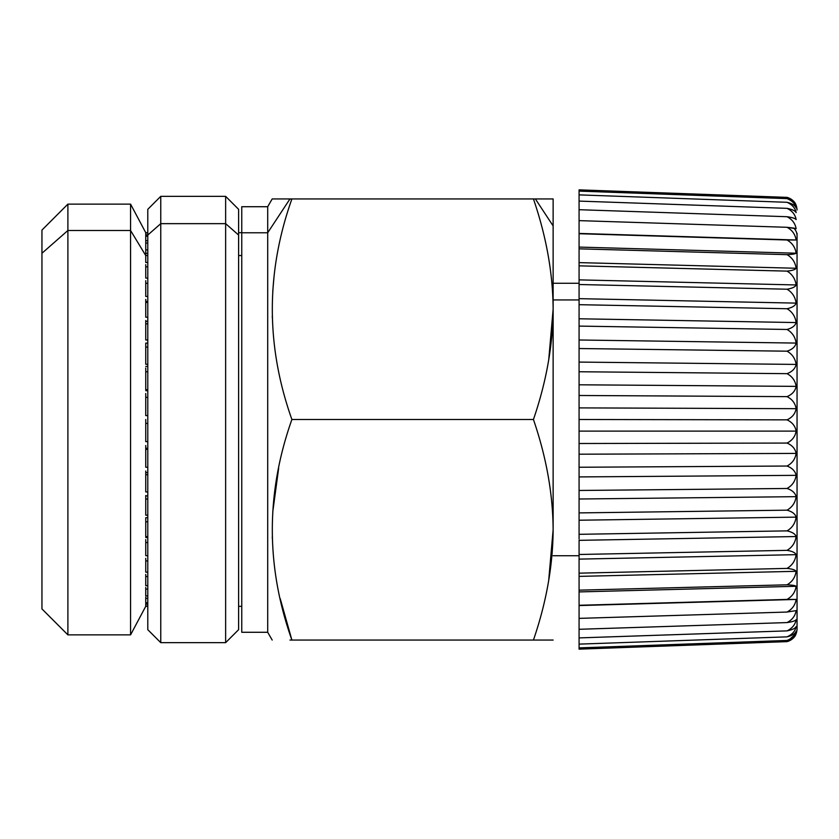 <?xml version="1.0" encoding="UTF-8"?>
<svg xmlns="http://www.w3.org/2000/svg" width="839" height="839" viewBox="0 0 839 839"><rect width="100%" height="100%" fill="white"/><g stroke="black" fill="none" stroke-linecap="round" stroke-linejoin="round"><path stroke-width="1.26" d="M797.05 419.5L797.05 233.294L797.05 419.5M797.05 608.474L797.05 235.644A12.973 11.389 180 0 0 793.778 228.082L796.138 228.743C795.246 223.415 792.205 219.409 787.024 216.714C792.205 217.437 795.236 218.392 796.138 219.587C795.246 214.616 792.205 210.872 787.024 208.345C792.205 209.372 795.236 210.799 796.138 212.613C795.246 208.062 792.205 204.622 787.024 202.293C792.205 203.604 795.236 205.482 796.138 207.915C795.246 203.825 792.205 200.731 787.024 198.612C792.205 200.217 795.236 202.514 796.138 205.524C795.246 201.958 792.205 199.231 787.024 197.364L788.041 197.647C793.715 199.818 796.714 203.929 797.05 210.002M787.024 197.364L579.078 189.855L787.024 197.364C792.215 199.231 795.246 201.958 796.138 205.524C795.236 202.514 792.205 200.217 787.024 198.612C792.215 200.731 795.246 203.825 796.138 207.915C795.236 205.482 792.205 203.604 787.024 202.293C792.215 204.622 795.246 208.062 796.138 212.613C795.236 210.799 792.205 209.372 787.024 208.345C792.215 210.872 795.246 214.616 796.138 219.587C795.236 218.392 792.205 217.437 787.024 216.714C792.215 219.409 795.246 223.415 796.138 228.743L787.024 227.296C792.215 230.127 795.246 234.364 796.138 239.996L787.024 239.996C792.215 242.932 795.246 247.337 796.138 253.21C795.236 253.955 792.205 254.437 787.024 254.657C792.215 257.667 795.246 262.198 796.138 268.26C795.236 269.634 792.205 270.588 787.024 271.123C792.215 274.175 795.246 278.789 796.138 284.956C795.236 286.948 792.205 288.375 787.024 289.214C792.215 292.276 795.246 296.912 796.138 303.12C795.236 305.721 792.205 307.598 787.024 308.731C792.215 311.772 795.246 316.387 796.138 322.564C795.236 325.742 792.205 328.039 787.024 329.465C792.215 332.443 795.246 336.984 796.138 343.078C795.236 346.79 792.205 349.496 787.024 351.184C792.215 354.079 795.246 358.484 796.138 364.42C795.236 368.625 792.205 371.708 787.024 373.659C792.215 376.417 795.246 380.654 796.138 386.37C795.236 391.026 792.205 394.445 787.024 396.627C792.215 399.238 795.246 403.255 796.138 408.677C795.236 413.742 792.205 417.465 787.024 419.846C792.215 422.279 795.246 426.034 796.138 431.11C795.236 436.511 792.205 440.496 787.024 443.065C792.215 445.289 795.246 448.739 796.138 453.417C795.236 459.101 792.205 463.306 787.024 466.033C792.215 468.015 795.246 471.119 796.138 475.346C795.236 481.25 792.205 485.634 787.024 488.476C792.215 490.207 795.246 492.933 796.138 496.667C795.236 502.729 792.205 507.238 787.024 510.175C792.215 511.633 795.246 513.95 796.138 517.139C795.236 523.295 792.205 527.878 787.024 530.877C792.215 532.041 795.246 533.929 796.138 536.541C795.236 542.728 792.205 547.332 787.024 550.353C792.215 551.213 795.246 552.649 796.138 554.663C795.236 560.809 792.205 565.381 787.024 568.402C792.215 568.947 795.246 569.922 796.138 571.307C795.236 577.337 792.205 581.836 787.024 584.814C792.215 585.045 795.246 585.538 796.138 586.283C795.236 592.135 792.205 596.508 787.024 599.424L796.138 599.434C795.236 605.045 792.205 609.25 787.024 612.051L796.138 610.614C795.236 615.92 792.205 619.906 787.024 622.58C792.215 621.856 795.246 620.891 796.138 619.696C795.236 624.646 792.205 628.369 787.024 630.876C792.215 629.848 795.246 628.421 796.138 626.586C795.236 631.117 792.205 634.546 787.024 636.853C792.215 635.532 795.246 633.655 796.138 631.211C795.236 635.28 792.205 638.364 787.024 640.461C792.215 638.846 795.246 636.539 796.138 633.518C795.236 637.074 792.205 639.779 787.024 641.636L796.138 633.518C795.246 636.539 792.205 638.846 787.024 640.461C792.205 638.364 795.236 635.28 796.138 631.211C795.246 633.655 792.205 635.532 787.024 636.853C792.205 634.546 795.236 631.117 796.138 626.586C795.246 628.421 792.205 629.848 787.024 630.876C792.205 628.369 795.236 624.646 796.138 619.696C795.246 620.891 792.205 621.856 787.024 622.58C792.205 619.906 795.236 615.92 796.138 610.614L787.024 612.051C792.205 609.25 795.236 605.045 796.138 599.434L787.024 599.424C792.205 596.508 795.236 592.135 796.138 586.283C795.246 585.538 792.205 585.045 787.024 584.814C792.205 581.836 795.236 577.337 796.138 571.307C795.246 569.922 792.205 568.947 787.024 568.402C792.205 565.381 795.236 560.798 796.138 554.663C795.246 552.649 792.205 551.213 787.024 550.353C792.205 547.332 795.236 542.728 796.138 536.541C795.246 533.929 792.205 532.041 787.024 530.877C792.205 527.878 795.236 523.295 796.138 517.139C795.246 513.95 792.205 511.633 787.024 510.175C792.205 507.238 795.236 502.729 796.138 496.667C795.246 492.933 792.205 490.207 787.024 488.476C792.205 485.634 795.236 481.25 796.138 475.346C795.246 471.119 792.205 468.015 787.024 466.033C792.205 463.306 795.236 459.101 796.138 453.417C795.246 448.739 792.205 445.289 787.024 443.065C792.205 440.496 795.236 436.511 796.138 431.11C795.246 426.034 792.205 422.279 787.024 419.846C792.205 417.465 795.236 413.742 796.138 408.677C795.246 403.255 792.205 399.238 787.024 396.627C792.205 394.445 795.236 391.026 796.138 386.37C795.246 380.654 792.205 376.417 787.024 373.659C792.205 371.708 795.236 368.625 796.138 364.42C795.246 358.484 792.205 354.079 787.024 351.184C792.205 349.496 795.236 346.79 796.138 343.078C795.246 336.984 792.205 332.443 787.024 329.465C792.205 328.039 795.236 325.742 796.138 322.564C795.246 316.387 792.205 311.772 787.024 308.731C792.205 307.598 795.236 305.721 796.138 303.12C795.246 296.912 792.205 292.276 787.024 289.214C792.205 288.375 795.236 286.948 796.138 284.956C795.246 278.789 792.205 274.175 787.024 271.123C792.205 270.588 795.236 269.634 796.138 268.26C795.246 262.198 792.205 257.667 787.024 254.657C792.205 254.437 795.236 253.955 796.138 253.21C795.246 247.337 792.205 242.932 787.024 239.996L796.138 239.996C795.246 234.364 792.205 230.127 787.024 227.296L793.778 228.082A12.973 11.389 0 0 1 797.05 235.644L797.05 628.998C796.714 635.071 793.715 639.182 788.041 641.353M579.078 191.114L579.078 189.855L579.078 191.114L787.024 198.612L579.078 191.114L579.078 194.879L579.078 191.114M787.024 202.293L579.078 194.879L787.024 202.293M579.078 201.098L579.078 194.879L579.078 201.098L787.024 208.345L579.078 201.098L579.078 209.708L579.078 201.098M787.024 216.714L579.078 209.708L787.024 216.714M579.078 220.626L579.078 209.708L579.078 220.626L787.024 227.296L579.078 220.626L579.078 233.431L579.078 220.626M796.138 239.996L579.078 233.431L796.138 239.996M579.078 233.714L787.024 239.996L579.078 233.714L579.078 247.086L579.078 233.714M796.138 253.21L579.078 247.086L796.138 253.21M579.078 248.837L579.078 247.086L579.078 248.837L787.024 254.657L579.078 248.837L579.078 262.617L579.078 248.837M796.138 268.26L579.078 262.617L796.138 268.26M579.078 265.837L579.078 262.617L579.078 265.837L787.024 271.123L579.078 265.837L579.078 279.88L579.078 265.837M796.138 284.956L579.078 279.88L796.138 284.956M579.078 284.515L579.078 279.88L579.078 284.515L787.024 289.214L579.078 284.515L579.078 298.663L579.078 284.515M796.138 303.12L579.078 298.663L796.138 303.12M579.078 304.683L579.078 298.663L579.078 304.683L787.024 308.731L579.078 304.683L579.078 318.778L579.078 304.683M796.138 322.564L579.078 318.778L796.138 322.564M579.078 326.098L579.078 318.778L579.078 326.098L787.024 329.465L579.078 326.098L579.078 339.994L579.078 326.098M796.138 343.078L579.078 339.994L796.138 343.078M579.078 348.531L579.078 339.994L579.078 348.531L787.024 351.184L579.078 348.531L579.078 362.081L579.078 348.531M796.138 364.42L579.078 362.081L796.138 364.42M579.078 371.75L579.078 362.081L579.078 371.75L787.024 373.659L579.078 371.75L579.078 384.797L579.078 371.75M796.138 386.37L579.078 384.797L796.138 386.37M579.078 395.494L579.078 384.797L579.078 395.494L787.024 396.627L579.078 395.494L579.078 407.89L579.078 395.494M796.138 408.677L579.078 407.89L796.138 408.677M579.078 419.5L579.078 407.89L579.078 419.5L787.024 419.846L579.078 419.5L579.078 431.11L579.078 419.5M796.138 431.11L579.078 431.11L796.138 431.11M579.078 443.506L579.078 431.11L579.078 443.506L787.024 443.065L579.078 443.506L579.078 454.203L579.078 443.506M796.138 453.417L579.078 454.203L796.138 453.417M579.078 467.25L579.078 454.203L579.078 467.25L787.024 466.033L579.078 467.25L579.078 476.919L579.078 467.25M796.138 475.346L579.078 476.919L796.138 475.346M579.078 490.469L579.078 476.919L579.078 490.469L787.024 488.476L579.078 490.469L579.078 499.006L579.078 490.469M796.138 496.667L579.078 499.006L796.138 496.667M579.078 512.902L579.078 499.006L579.078 512.902L787.024 510.175L579.078 512.902L579.078 520.222L579.078 512.902M796.138 517.139L579.078 520.222L796.138 517.139M579.078 534.317L579.078 520.222L579.078 534.317L787.024 530.877L579.078 534.317L579.078 539.058M796.138 536.541L579.078 540.337L796.138 536.541M579.078 554.485L579.078 540.337L579.078 554.485L787.024 550.353L579.078 554.485L579.078 559.12L579.078 554.485M796.138 554.663L579.078 559.12L796.138 554.663M579.078 573.163L579.078 559.12L579.078 573.163L787.024 568.402L579.078 573.163L579.078 576.383L579.078 573.163M796.138 571.307L579.078 576.383L796.138 571.307M579.078 590.163L579.078 576.383L579.078 590.163L787.024 584.814L579.078 590.163L579.078 591.914L579.078 590.163M796.138 586.283L579.078 591.914L796.138 586.283M579.078 605.286L579.078 591.914L579.078 605.286L787.024 599.424L579.078 605.286M796.138 599.434L579.078 605.569L796.138 599.434M579.078 618.374L579.078 605.569L579.078 618.374L787.024 612.051L579.078 618.374L579.078 629.292L579.078 618.374M787.024 622.58L579.078 629.292L787.024 622.58M579.078 637.902L579.078 629.292L579.078 637.902L787.024 630.876L579.078 637.902L579.078 644.121L579.078 637.902M787.024 636.853L579.078 644.121L787.024 636.853M579.078 647.886L579.078 644.121L579.078 647.886L787.024 640.461L579.078 647.886L579.078 649.145L579.078 647.886M787.024 641.636L579.078 649.145L787.024 641.636M280.205 598.574L291.899 640.063L289.958 640.063L533.436 640.063L291.899 640.063C265.795 566.545 265.795 493.017 291.899 419.5L533.436 419.5L291.899 419.5C265.795 345.983 265.795 272.455 291.899 198.937L533.436 198.937C546.346 236.556 552.911 273.315 553.132 309.224C552.911 345.123 546.346 381.881 533.436 419.5C546.346 457.119 552.911 493.877 553.132 529.776C552.911 565.685 546.346 602.444 533.436 640.063L553.132 640.063L533.436 640.063C546.346 602.444 552.911 565.685 553.132 529.776L553.132 299.942L579.078 299.942L553.132 299.942L553.132 529.787L553.132 198.937L553.132 225.943L535.376 198.937L553.132 198.937L535.376 198.937L553.132 225.943L553.132 529.776C552.911 493.877 546.346 457.119 533.436 419.5C546.346 381.881 552.911 345.123 553.132 309.224C552.911 273.315 546.346 236.556 533.436 198.937L535.376 198.937L533.436 198.937C546.346 236.556 552.911 273.315 553.132 309.224L548.706 360.057M548.664 580.808L553.132 529.787L548.696 580.64M533.436 640.063L535.376 640.063L533.436 640.063M535.376 198.937L278.401 198.937M272.193 640.063L267.704 632.281L241.758 632.281L241.758 232.77L267.704 232.77L267.704 206.719L272.193 198.937L289.958 198.937L267.704 232.77L267.704 632.281L267.704 232.77L289.958 198.937L291.762 199.325M273.986 277.101L272.748 291.458M272.287 316.23L272.329 317.95M553.132 640.063L535.376 640.063M291.899 198.937C265.795 272.455 265.795 345.983 291.899 419.5L291.615 420.339M278.663 468.131L272.748 512.021M272.287 536.792L272.329 538.512M291.899 419.5C265.795 493.017 265.795 566.545 291.899 640.063L289.958 640.063L291.899 640.063M241.758 232.77L241.758 206.719L267.704 206.719L267.704 232.77L241.758 232.77L241.758 632.008L241.758 606.324L238.612 606.324L238.612 625.81L238.612 235.046L238.612 629.68L225.639 642.653L225.639 223.656L238.612 235.046L225.639 223.656L225.639 196.347L225.639 642.653L160.763 642.653L160.763 223.656L225.639 223.656L160.763 223.656L160.763 196.347L160.763 642.653L147.79 629.68L147.79 235.046L160.763 223.656L147.79 235.046L147.79 209.32L160.763 196.347L225.639 196.347L238.612 209.32L238.612 235.046M238.612 255.538L241.758 255.538L238.612 255.538M145.745 301.432L147.79 301.432L145.745 301.432M145.745 321.316L147.79 321.316L145.745 321.316M145.745 343.12L147.79 343.12L145.745 343.12M145.745 366.412L147.79 366.412L145.745 366.412M145.745 390.722L147.79 390.722L145.745 390.722M147.79 448.278L145.745 448.278L147.79 448.278M147.79 472.588L145.745 472.588L147.79 472.588M147.79 495.88L145.745 495.88L147.79 495.88M147.79 517.684L145.745 517.684L147.79 517.684M147.79 537.568L145.745 537.568L147.79 537.568M145.745 262.471L147.79 262.471L145.745 262.471L145.745 255.538L147.79 255.538L145.745 255.538L145.745 253.326L147.79 253.326L145.745 253.326L145.745 249.907L147.79 249.907L145.745 249.907L145.745 240.646L147.79 240.646L145.745 240.646L145.745 234.878L147.79 234.878L145.745 234.878L145.745 232.686L147.79 232.686L145.745 232.676L147.79 232.959L145.745 232.959L145.745 236.22L147.79 236.22L145.745 236.22L145.745 243.058L147.79 243.058L145.745 243.058L145.745 262.471M147.79 266.823L145.745 266.823L145.745 264.61L145.745 266.823L147.79 266.823M145.745 278.087L147.79 278.087L145.745 278.087L145.745 266.823L145.745 278.087M147.79 283.299L145.745 283.299L145.745 280.656L145.745 283.299L147.79 283.299M145.745 296.45L147.79 296.45L145.745 296.45L145.745 283.299L145.745 296.45M147.79 302.418L145.745 302.418L145.745 299.408L145.745 302.418L147.79 302.418M145.745 317.215L147.79 317.215L145.745 317.215L145.745 302.418L145.745 317.215M147.79 323.823L145.745 323.823L145.745 320.498L145.745 323.823L147.79 323.823M145.745 339.973L147.79 339.973L145.745 339.973L145.745 323.823L145.745 339.973M147.79 347.084L145.745 347.084L145.745 343.508L145.745 347.084L147.79 347.084M145.745 364.273L147.79 364.273L145.745 364.273L145.745 347.084L145.745 364.273M147.79 371.75L145.745 371.75L145.745 368.006L145.745 371.75L147.79 371.75M145.745 389.653L147.79 389.653L145.745 389.653L145.745 371.75L145.745 389.653M147.79 397.361L145.745 397.361L145.745 393.501L145.745 397.361L147.79 397.361M145.745 415.609L147.79 415.609L145.745 415.609L145.745 397.361L145.745 415.609M147.79 423.391L145.745 423.391L145.745 419.5L145.745 423.391L147.79 423.391M145.745 441.639L147.79 441.639L145.745 441.639L145.745 423.391L145.745 441.639M147.79 449.347L145.745 449.347L145.745 445.499L145.745 449.347L147.79 449.347M145.745 467.25L147.79 467.25L145.745 467.25L145.745 449.347L145.745 467.25M147.79 474.727L145.745 474.727L145.745 470.994L145.745 474.727L147.79 474.727M145.745 491.916L147.79 491.916L145.745 491.916L145.745 474.727L145.745 491.916M147.79 499.027L145.745 499.027L145.745 495.492L145.745 499.027L147.79 499.027M145.745 515.177L147.79 515.177L145.745 515.177L145.745 499.027L145.745 515.177M147.79 521.785L145.745 521.785L145.745 518.502L145.745 521.785L147.79 521.785M145.745 536.582L147.79 536.582L145.745 536.582L145.745 521.785L145.745 536.582M147.79 542.55L145.745 542.55L145.745 539.592L145.745 542.55L147.79 542.55M145.745 555.701L147.79 555.701L145.745 555.701L145.745 542.55L145.745 555.701M147.79 560.913L145.745 560.913L145.745 558.344L145.745 560.913L147.79 560.913M145.745 572.177L147.79 572.177L145.745 572.177L145.745 560.913L145.745 572.177M147.79 576.529L145.745 576.529L145.745 574.39L145.745 576.529L147.79 576.529M145.745 585.674L147.79 585.674L145.745 585.674L145.745 576.529L145.745 585.674M147.79 589.093L145.745 589.093L145.745 587.426L145.745 589.093L147.79 589.093M145.745 595.942L147.79 595.942L145.745 595.942L145.745 589.093L145.745 595.942M147.79 598.354L145.745 598.354L145.745 597.19L145.745 598.354L147.79 598.354M145.745 602.78L147.79 602.78L145.745 602.78L145.745 598.354L145.745 602.78M147.79 604.122L145.745 604.122L145.745 603.493L145.745 604.122L147.79 604.122M145.745 606.041L147.79 606.041L145.745 606.041L145.745 604.122L145.745 606.041M147.79 235.046L147.79 629.586L147.79 606.324L145.745 606.219L147.79 606.314L145.745 606.324L130.569 634.871L130.569 230.494L145.745 255.538L130.569 230.494L130.569 204.129L130.569 634.871L67.896 634.871L67.896 230.494L130.569 230.494L67.896 230.494L67.896 204.129L67.896 634.871L41.95 608.925L41.95 253.263L41.95 585.737M41.95 253.263L67.896 230.494L41.95 253.263L41.95 230.075L67.896 204.129L130.569 204.129L145.745 232.676L147.79 232.676M579.078 555.733L553.132 555.733M579.078 283.267L553.132 283.267M238.612 232.676L241.758 232.676"/></g></svg>
